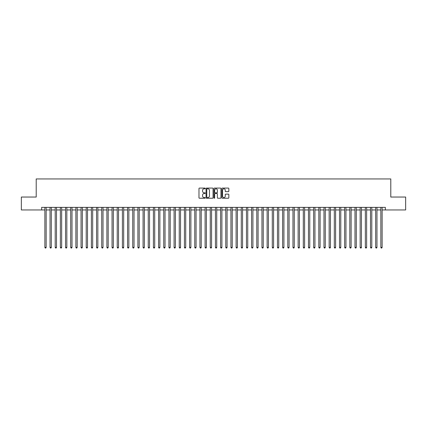 <?xml version="1.0" encoding="UTF-8"?>
<svg xmlns="http://www.w3.org/2000/svg" width="427" height="427" viewBox="0 0 427 427"><rect width="100%" height="100%" fill="white"/><g stroke="black" fill="none" stroke-linecap="round" stroke-linejoin="round"><path stroke-width="0.64" d="M205.232 188.44A0.358 0.358 0 0 0 204.875 188.088L199.484 188.088A0.507 0.507 0 0 0 198.977 188.595L198.977 197.728A0.507 0.507 0 0 0 199.484 198.235L204.875 198.235A0.358 0.358 0 0 0 205.232 197.877A0.358 0.358 0 0 0 204.875 197.525L204.175 197.525A1.623 1.623 0 0 1 202.553 195.902L202.553 195.139A1.623 1.623 0 0 1 204.175 193.516L204.875 193.516A0.358 0.358 0 0 0 205.232 193.159A0.358 0.358 0 0 0 204.875 192.807L204.175 192.807A1.623 1.623 0 0 1 202.553 191.184L202.553 190.421A1.623 1.623 0 0 1 204.175 188.798L204.875 188.798A0.358 0.358 0 0 0 205.232 188.44M228.328 191.664A0.507 0.507 0 0 0 228.835 191.157L228.835 188.595A0.507 0.507 0 0 0 228.328 188.088L222.339 188.088A0.507 0.507 0 0 0 221.832 188.595L221.832 197.728A0.507 0.507 0 0 0 222.339 198.235L228.328 198.235A0.507 0.507 0 0 0 228.835 197.728L228.835 194.632A0.507 0.507 0 0 0 228.328 194.125L225.766 194.125A0.507 0.507 0 0 0 225.259 194.632L225.259 196.169A1.356 1.356 0 0 1 223.903 197.525A1.356 1.356 0 0 1 222.542 196.169L222.542 190.154A1.356 1.356 0 0 1 223.903 188.798A1.356 1.356 0 0 1 225.259 190.154L225.259 191.157A0.507 0.507 0 0 0 225.766 191.664L228.328 191.664M41.638 209.961L21.35 209.961L21.35 197.039L36.21 197.039L36.21 178.945L390.79 178.945L390.79 197.039L405.65 197.039L405.65 209.961L385.362 209.961L385.362 207.373L41.638 207.373L41.638 209.961L44.867 209.961M213.057 188.595A0.507 0.507 0 0 0 212.55 188.088L206.561 188.088A0.507 0.507 0 0 0 206.054 188.595L206.054 197.728A0.507 0.507 0 0 0 206.561 198.235L212.55 198.235A0.507 0.507 0 0 0 213.057 197.728L213.057 188.595M214.45 188.088L220.439 188.088A0.507 0.507 0 0 1 220.946 188.595L220.946 197.728A0.507 0.507 0 0 1 220.439 198.235L217.877 198.235A0.507 0.507 0 0 1 217.37 197.728L217.37 194.023A0.507 0.507 0 0 0 216.863 193.516L215.16 193.516A0.507 0.507 0 0 0 214.653 194.023L214.653 197.877A0.358 0.358 0 0 1 214.301 198.235A0.358 0.358 0 0 1 213.943 197.877L213.943 188.595A0.507 0.507 0 0 1 214.45 188.088M46.159 209.961L50.039 209.961M51.331 209.961L55.206 209.961M56.497 209.961L60.372 209.961M61.664 209.961L65.544 209.961M66.836 209.961L70.711 209.961M72.003 209.961L75.883 209.961M77.175 209.961L81.05 209.961M82.342 209.961L86.217 209.961M87.508 209.961L91.389 209.961M92.68 209.961L96.555 209.961M97.847 209.961L101.727 209.961M103.019 209.961L106.894 209.961M108.186 209.961L112.061 209.961M113.352 209.961L117.233 209.961M118.525 209.961L122.4 209.961M123.691 209.961L127.566 209.961M128.863 209.961L132.738 209.961M134.03 209.961L137.905 209.961M139.197 209.961L143.077 209.961M144.369 209.961L148.244 209.961M149.535 209.961L153.41 209.961M154.707 209.961L158.582 209.961M159.874 209.961L163.749 209.961M165.041 209.961L168.921 209.961M170.213 209.961L174.088 209.961M175.38 209.961L179.255 209.961M180.546 209.961L184.427 209.961M185.718 209.961L189.593 209.961M190.885 209.961L194.765 209.961M196.057 209.961L199.932 209.961M201.224 209.961L205.099 209.961M206.39 209.961L210.271 209.961M211.562 209.961L215.438 209.961M216.729 209.961L220.61 209.961M221.901 209.961L225.776 209.961M227.068 209.961L230.943 209.961M232.235 209.961L236.115 209.961M237.407 209.961L241.282 209.961M242.573 209.961L246.454 209.961M247.745 209.961L251.62 209.961M252.912 209.961L256.787 209.961M258.079 209.961L261.959 209.961M263.251 209.961L267.126 209.961M268.418 209.961L272.293 209.961M273.59 209.961L277.465 209.961M278.756 209.961L282.631 209.961M283.923 209.961L287.803 209.961M289.095 209.961L292.97 209.961M294.262 209.961L298.137 209.961M299.434 209.961L303.309 209.961M304.6 209.961L308.475 209.961M309.767 209.961L313.648 209.961M314.939 209.961L318.814 209.961M320.106 209.961L323.981 209.961M325.273 209.961L329.153 209.961M330.445 209.961L334.32 209.961M335.611 209.961L339.492 209.961M340.783 209.961L344.658 209.961M345.95 209.961L349.825 209.961M351.117 209.961L354.997 209.961M356.289 209.961L360.164 209.961M361.455 209.961L365.336 209.961M366.628 209.961L370.503 209.961M371.794 209.961L375.669 209.961M376.961 209.961L380.841 209.961M382.133 209.961L385.362 209.961M207.122 188.798A0.358 0.358 0 0 0 206.764 189.15L206.764 197.167A0.358 0.358 0 0 0 207.122 197.525L207.858 197.525A1.623 1.623 0 0 0 209.481 195.902L209.481 190.421A1.623 1.623 0 0 0 207.858 188.798L207.122 188.798M217.37 190.18A1.356 1.356 0 0 0 216.014 188.825A1.356 1.356 0 0 0 214.653 190.18L214.653 192.299A0.507 0.507 0 0 0 215.16 192.807L216.863 192.807A0.507 0.507 0 0 0 217.37 192.299L217.37 190.18M46.159 207.373L46.159 247.382L44.867 247.382L44.867 207.373M46.159 247.382L45.774 248.055L45.257 248.055L44.867 247.382M51.331 207.373L51.331 247.382L50.039 247.382L50.039 207.373M51.331 247.382L50.941 248.055L50.423 248.055L50.039 247.382M56.497 207.373L56.497 247.382L55.206 247.382L55.206 207.373M56.497 247.382L56.108 248.055L55.595 248.055L55.206 247.382M61.664 207.373L61.664 247.382L60.372 247.382L60.372 207.373M61.664 247.382L61.28 248.055L60.762 248.055L60.372 247.382M66.836 207.373L66.836 247.382L65.544 247.382L65.544 207.373M66.836 247.382L66.447 248.055L65.929 248.055L65.544 247.382M72.003 207.373L72.003 247.382L70.711 247.382L70.711 207.373M72.003 247.382L71.619 248.055L71.101 248.055L70.711 247.382M77.175 207.373L77.175 247.382L75.883 247.382L75.883 207.373M77.175 247.382L76.785 248.055L76.268 248.055L75.883 247.382M82.342 207.373L82.342 247.382L81.05 247.382L81.05 207.373M82.342 247.382L81.952 248.055L81.44 248.055L81.05 247.382M87.508 207.373L87.508 247.382L86.217 247.382L86.217 207.373M87.508 247.382L87.124 248.055L86.606 248.055L86.217 247.382M92.68 207.373L92.68 247.382L91.389 247.382L91.389 207.373M92.68 247.382L92.291 248.055L91.773 248.055L91.389 247.382M97.847 207.373L97.847 247.382L96.555 247.382L96.555 207.373M97.847 247.382L97.463 248.055L96.945 248.055L96.555 247.382M103.019 207.373L103.019 247.382L101.727 247.382L101.727 207.373M103.019 247.382L102.629 248.055L102.112 248.055L101.727 247.382M108.186 207.373L108.186 247.382L106.894 247.382L106.894 207.373M108.186 247.382L107.796 248.055L107.284 248.055L106.894 247.382M113.352 207.373L113.352 247.382L112.061 247.382L112.061 207.373M113.352 247.382L112.968 248.055L112.45 248.055L112.061 247.382M118.525 207.373L118.525 247.382L117.233 247.382L117.233 207.373M118.525 247.382L118.135 248.055L117.617 248.055L117.233 247.382M123.691 207.373L123.691 247.382L122.4 247.382L122.4 207.373M123.691 247.382L123.307 248.055L122.789 248.055L122.4 247.382M128.863 207.373L128.863 247.382L127.566 247.382L127.566 207.373M128.863 247.382L128.474 248.055L127.956 248.055L127.566 247.382M134.03 207.373L134.03 247.382L132.738 247.382L132.738 207.373M134.03 247.382L133.64 248.055L133.123 248.055L132.738 247.382M139.197 207.373L139.197 247.382L137.905 247.382L137.905 207.373M139.197 247.382L138.812 248.055L138.295 248.055L137.905 247.382M144.369 207.373L144.369 247.382L143.077 247.382L143.077 207.373M144.369 247.382L143.979 248.055L143.461 248.055L143.077 247.382M149.535 207.373L149.535 247.382L148.244 247.382L148.244 207.373M149.535 247.382L149.151 248.055L148.633 248.055L148.244 247.382M154.707 207.373L154.707 247.382L153.41 247.382L153.41 207.373M154.707 247.382L154.318 248.055L153.8 248.055L153.41 247.382M159.874 207.373L159.874 247.382L158.582 247.382L158.582 207.373M159.874 247.382L159.484 248.055L158.967 248.055L158.582 247.382M165.041 207.373L165.041 247.382L163.749 247.382L163.749 207.373M165.041 247.382L164.657 248.055L164.139 248.055L163.749 247.382M170.213 207.373L170.213 247.382L168.921 247.382L168.921 207.373M170.213 247.382L169.823 248.055L169.305 248.055L168.921 247.382M175.38 207.373L175.38 247.382L174.088 247.382L174.088 207.373M175.38 247.382L174.99 248.055L174.478 248.055L174.088 247.382M180.546 207.373L180.546 247.382L179.255 247.382L179.255 207.373M180.546 247.382L180.162 248.055L179.644 248.055L179.255 247.382M185.718 207.373L185.718 247.382L184.427 247.382L184.427 207.373M185.718 247.382L185.329 248.055L184.811 248.055L184.427 247.382M190.885 207.373L190.885 247.382L189.593 247.382L189.593 207.373M190.885 247.382L190.501 248.055L189.983 248.055L189.593 247.382M196.057 207.373L196.057 247.382L194.765 247.382L194.765 207.373M196.057 247.382L195.667 248.055L195.15 248.055L194.765 247.382M201.224 207.373L201.224 247.382L199.932 247.382L199.932 207.373M201.224 247.382L200.834 248.055L200.322 248.055L199.932 247.382M206.39 207.373L206.39 247.382L205.099 247.382L205.099 207.373M206.39 247.382L206.006 248.055L205.488 248.055L205.099 247.382M211.562 207.373L211.562 247.382L210.271 247.382L210.271 207.373M211.562 247.382L211.173 248.055L210.655 248.055L210.271 247.382M216.729 207.373L216.729 247.382L215.438 247.382L215.438 207.373M216.729 247.382L216.345 248.055L215.827 248.055L215.438 247.382M221.901 207.373L221.901 247.382L220.61 247.382L220.61 207.373M221.901 247.382L221.512 248.055L220.994 248.055L220.61 247.382M227.068 207.373L227.068 247.382L225.776 247.382L225.776 207.373M227.068 247.382L226.678 248.055L226.166 248.055L225.776 247.382M232.235 207.373L232.235 247.382L230.943 247.382L230.943 207.373M232.235 247.382L231.85 248.055L231.333 248.055L230.943 247.382M237.407 207.373L237.407 247.382L236.115 247.382L236.115 207.373M237.407 247.382L237.017 248.055L236.499 248.055L236.115 247.382M242.573 207.373L242.573 247.382L241.282 247.382L241.282 207.373M242.573 247.382L242.189 248.055L241.671 248.055L241.282 247.382M247.745 207.373L247.745 247.382L246.454 247.382L246.454 207.373M247.745 247.382L247.356 248.055L246.838 248.055L246.454 247.382M252.912 207.373L252.912 247.382L251.62 247.382L251.62 207.373M252.912 247.382L252.522 248.055L252.01 248.055L251.62 247.382M258.079 207.373L258.079 247.382L256.787 247.382L256.787 207.373M258.079 247.382L257.695 248.055L257.177 248.055L256.787 247.382M263.251 207.373L263.251 247.382L261.959 247.382L261.959 207.373M263.251 247.382L262.861 248.055L262.343 248.055L261.959 247.382M268.418 207.373L268.418 247.382L267.126 247.382L267.126 207.373M268.418 247.382L268.033 248.055L267.515 248.055L267.126 247.382M273.59 207.373L273.59 247.382L272.293 247.382L272.293 207.373M273.59 247.382L273.2 248.055L272.682 248.055L272.293 247.382M278.756 207.373L278.756 247.382L277.465 247.382L277.465 207.373M278.756 247.382L278.367 248.055L277.849 248.055L277.465 247.382M283.923 207.373L283.923 247.382L282.631 247.382L282.631 207.373M283.923 247.382L283.539 248.055L283.021 248.055L282.631 247.382M289.095 207.373L289.095 247.382L287.803 247.382L287.803 207.373M289.095 247.382L288.705 248.055L288.188 248.055L287.803 247.382M294.262 207.373L294.262 247.382L292.97 247.382L292.97 207.373M294.262 247.382L293.877 248.055L293.36 248.055L292.97 247.382M299.434 207.373L299.434 247.382L298.137 247.382L298.137 207.373M299.434 247.382L299.044 248.055L298.526 248.055L298.137 247.382M304.6 207.373L304.6 247.382L303.309 247.382L303.309 207.373M304.6 247.382L304.211 248.055L303.693 248.055L303.309 247.382M309.767 207.373L309.767 247.382L308.475 247.382L308.475 207.373M309.767 247.382L309.383 248.055L308.865 248.055L308.475 247.382M314.939 207.373L314.939 247.382L313.648 247.382L313.648 207.373M314.939 247.382L314.55 248.055L314.032 248.055L313.648 247.382M320.106 207.373L320.106 247.382L318.814 247.382L318.814 207.373M320.106 247.382L319.716 248.055L319.204 248.055L318.814 247.382M325.273 207.373L325.273 247.382L323.981 247.382L323.981 207.373M325.273 247.382L324.888 248.055L324.371 248.055L323.981 247.382M330.445 207.373L330.445 247.382L329.153 247.382L329.153 207.373M330.445 247.382L330.055 248.055L329.537 248.055L329.153 247.382M335.611 207.373L335.611 247.382L334.32 247.382L334.32 207.373M335.611 247.382L335.227 248.055L334.709 248.055L334.32 247.382M340.783 207.373L340.783 247.382L339.492 247.382L339.492 207.373M340.783 247.382L340.394 248.055L339.876 248.055L339.492 247.382M345.95 207.373L345.95 247.382L344.658 247.382L344.658 207.373M345.95 247.382L345.56 248.055L345.048 248.055L344.658 247.382M351.117 207.373L351.117 247.382L349.825 247.382L349.825 207.373M351.117 247.382L350.732 248.055L350.215 248.055L349.825 247.382M356.289 207.373L356.289 247.382L354.997 247.382L354.997 207.373M356.289 247.382L355.899 248.055L355.381 248.055L354.997 247.382M361.455 207.373L361.455 247.382L360.164 247.382L360.164 207.373M361.455 247.382L361.071 248.055L360.553 248.055L360.164 247.382M366.628 207.373L366.628 247.382L365.336 247.382L365.336 207.373M366.628 247.382L366.238 248.055L365.72 248.055L365.336 247.382M371.794 207.373L371.794 247.382L370.503 247.382L370.503 207.373M371.794 247.382L371.405 248.055L370.892 248.055L370.503 247.382M376.961 207.373L376.961 247.382L375.669 247.382L375.669 207.373M376.961 247.382L376.577 248.055L376.059 248.055L375.669 247.382M382.133 207.373L382.133 247.382L380.841 247.382L380.841 207.373M382.133 247.382L381.743 248.055L381.226 248.055L380.841 247.382"/></g></svg>

